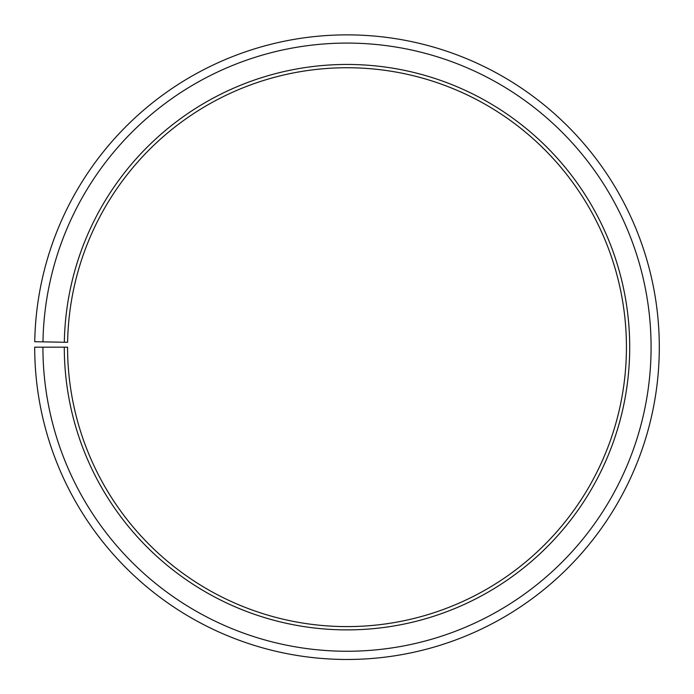 <?xml version="1.0" encoding="UTF-8"?>
<svg xmlns="http://www.w3.org/2000/svg" width="694" height="694" viewBox="0 0 694 694"><rect width="100%" height="100%" fill="white"/><g stroke="black" fill="none" stroke-linecap="round" stroke-linejoin="round"><path stroke-width="1.04" d="M626.43 347.173A279.43 279.43 0 0 0 349.438 67.752A279.43 279.43 0 0 0 67.613 342.289L64.325 342.237A282.71 282.71 0 0 1 349.464 64.464A282.71 282.71 0 0 1 629.71 347.173A282.71 282.71 0 0 1 347 629.883A282.71 282.71 0 0 1 64.29 347.173L67.57 347.173A279.43 279.43 0 0 0 347 626.595A279.43 279.43 0 0 0 626.43 347.173M42.967 341.864L34.743 341.717A312.3 312.3 0 0 1 349.724 34.882A312.3 312.3 0 0 1 659.3 347.173A312.3 312.3 0 0 1 347 659.474A312.3 312.3 0 0 1 34.7 347.173L42.915 347.173A304.085 304.085 0 0 0 347 651.25A304.085 304.085 0 0 0 651.085 347.173A304.085 304.085 0 0 0 349.655 43.097A304.085 304.085 0 0 0 42.967 341.864L64.325 342.237M42.915 347.173L64.29 347.173"/></g></svg>
